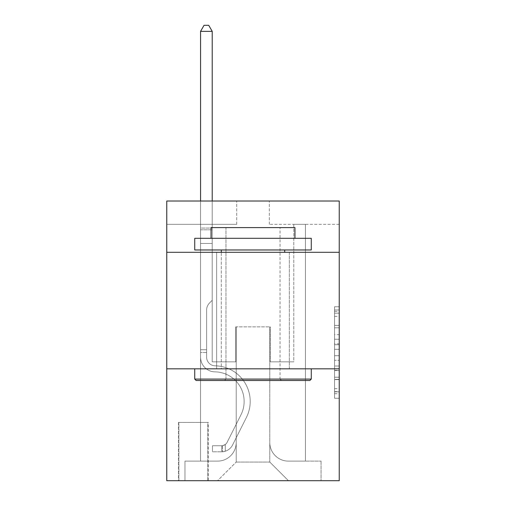 <?xml version="1.0" encoding="UTF-8"?>
<svg xmlns="http://www.w3.org/2000/svg" width="506" height="506" viewBox="0 0 506 506"><rect width="100%" height="100%" fill="white"/><g stroke="black" fill="none" stroke-linecap="round" stroke-linejoin="round"><path stroke-width="0.38" stroke-dasharray="2.53 1.9" d="M334.574 334.675L334.574 349.317L339.235 349.317L339.235 393.693L339.235 311.342L339.235 349.317L334.574 349.317L334.574 309.969L334.574 398.273L334.574 306.762L334.574 391.865L339.235 391.865L334.574 391.865L339.235 391.865L334.574 391.865L334.574 377.223L334.574 398.273L339.235 398.273L339.235 306.762L339.235 391.638L339.235 355.718L334.574 355.718L339.235 355.718L339.235 377.223L339.235 313.17L334.574 313.17L339.235 313.17L339.235 398.273L339.235 311.342L339.235 398.273L334.574 398.273L334.574 306.762L339.235 306.762L339.235 311.342L339.235 306.762L339.235 311.342L339.235 306.762L339.235 309.969L339.235 306.762L334.574 306.762L334.574 313.17L339.235 313.17L334.574 313.17L334.574 334.675L339.235 334.675M289.356 252.298L289.356 368.83L216.644 368.83L289.356 368.83L216.644 368.83L289.356 368.83L289.356 252.298L216.644 252.298L216.644 368.83L216.644 252.298L289.356 252.298M208.251 422.434L178.422 422.434L208.251 422.434L208.251 480.7L178.422 480.7L208.251 480.7M178.422 422.434L178.422 480.7M339.235 343.821L339.235 339.248L339.235 343.821L334.574 343.821L334.574 325.409L334.574 379.627L334.574 366.015L339.235 366.015L334.574 366.015L334.574 398.273L339.235 398.273L334.574 398.273L339.235 398.273L334.574 398.273L334.574 306.762L339.235 306.762L334.574 306.762L339.235 306.762L334.574 306.762L334.574 343.821L339.235 343.821M339.235 368.83L339.235 480.7L166.765 480.7L166.765 368.83L339.235 368.83L339.235 201.027L269.312 201.027L339.235 201.027L339.235 224.335L339.235 201.027L166.765 201.027L236.688 201.027L166.765 201.027L166.765 224.335L236.688 224.335L166.765 224.335L166.765 201.027L166.765 252.298L339.235 252.298L166.765 252.298L166.765 368.83L339.235 368.83L166.765 368.83M200.559 224.335L200.559 461.124L217.574 461.124A18.646 18.646 0 0 0 236.22 442.478L236.22 326.882L236.22 462.054L236.22 326.882L236.22 462.054L236.22 326.882L269.78 326.882L269.78 442.478A18.646 18.646 0 0 0 288.426 461.124L305.441 461.124L305.441 224.335L305.441 461.124L305.441 224.335L305.441 461.124L305.441 224.335L305.441 461.124L305.441 224.335L305.441 461.124L305.441 224.335L305.441 461.124L305.441 224.335L305.441 461.124L305.441 224.335L305.441 461.124L305.441 224.335L305.441 461.124L305.441 224.335L305.441 461.124L305.441 224.335L305.441 461.124L305.441 224.335L305.441 461.124L321.051 461.124L288.426 461.124L305.441 461.124L288.426 461.124L305.441 461.124L288.426 461.124L305.441 461.124L288.426 461.124L305.441 461.124L288.426 461.124L305.441 461.124L288.426 461.124L305.441 461.124L288.426 461.124L305.441 461.124L288.426 461.124L305.441 461.124L288.426 461.124L305.441 461.124L288.426 461.124L305.441 461.124L305.441 224.335L293.784 224.335L305.441 224.335L293.784 224.335L305.441 224.335L293.784 224.335L305.441 224.335L293.784 224.335L305.441 224.335L293.784 224.335L305.441 224.335L293.784 224.335L305.441 224.335L293.784 224.335L305.441 224.335L293.784 224.335L305.441 224.335L293.784 224.335L305.441 224.335L293.784 224.335L305.441 224.335L293.784 224.335L305.441 224.335L293.784 224.335L305.441 224.335L305.441 461.124L288.426 461.124A18.646 18.646 0 0 1 269.78 442.478A18.646 18.646 0 0 0 288.426 461.124A18.646 18.646 0 0 1 269.78 442.478A18.646 18.646 0 0 0 288.426 461.124A18.646 18.646 0 0 1 269.78 442.478A18.646 18.646 0 0 0 288.426 461.124A18.646 18.646 0 0 1 269.78 442.478A18.646 18.646 0 0 0 288.426 461.124A18.646 18.646 0 0 1 269.78 442.478A18.646 18.646 0 0 0 288.426 461.124A18.646 18.646 0 0 1 269.78 442.478A18.646 18.646 0 0 0 288.426 461.124A18.646 18.646 0 0 1 269.78 442.478A18.646 18.646 0 0 0 288.426 461.124A18.646 18.646 0 0 1 269.78 442.478A18.646 18.646 0 0 0 288.426 461.124A18.646 18.646 0 0 1 269.78 442.478A18.646 18.646 0 0 0 288.426 461.124A18.646 18.646 0 0 1 269.78 442.478A18.646 18.646 0 0 0 288.426 461.124A18.646 18.646 0 0 1 269.78 442.478L269.78 326.882L269.78 462.054L236.22 462.054L269.78 462.054L288.426 480.7L321.051 480.7L217.574 480.7L288.426 480.7L269.78 462.054L288.426 480.7L269.78 462.054L269.78 326.882L269.78 462.054L269.78 326.882L235.752 326.882L235.752 361.841L212.216 361.841L212.216 224.335L200.559 224.335L200.559 461.124L217.574 461.124A18.646 18.646 0 0 0 236.22 442.478L236.22 326.882L235.752 326.882L235.752 361.841L212.216 361.841L212.216 224.335L200.559 224.335L200.559 461.124L217.574 461.124L184.949 461.124L217.574 461.124L200.559 461.124L200.559 224.335L200.559 461.124L200.559 224.335L200.559 461.124L200.559 224.335L200.559 461.124L200.559 224.335L200.559 461.124L200.559 224.335L200.559 461.124L200.559 224.335L200.559 461.124L200.559 224.335L200.559 461.124L200.559 224.335L200.559 461.124L200.559 224.335L200.559 461.124L200.559 224.335L212.216 224.335L200.559 224.335L212.216 224.335L200.559 224.335L212.216 224.335L200.559 224.335L212.216 224.335L200.559 224.335L212.216 224.335L200.559 224.335L212.216 224.335L200.559 224.335L212.216 224.335L200.559 224.335L212.216 224.335L200.559 224.335L212.216 224.335L200.559 224.335L212.216 224.335L200.559 224.335L212.216 224.335L200.559 224.335L200.559 461.124L200.559 224.335M236.22 442.478L236.22 326.882L235.752 326.882L235.752 361.841L212.216 361.841L212.216 224.335L212.216 361.841L212.216 224.335L212.216 361.841L212.216 224.335L212.216 361.841L212.216 224.335L212.216 361.841L212.216 224.335L212.216 361.841L212.216 224.335L212.216 361.841L212.216 224.335L212.216 361.841L212.216 224.335L212.216 361.841L212.216 224.335L212.216 361.841L212.216 224.335L212.216 361.841L212.216 224.335L212.216 361.841L235.752 361.841L212.216 361.841L235.752 361.841L212.216 361.841L235.752 361.841L212.216 361.841L235.752 361.841L212.216 361.841L235.752 361.841L212.216 361.841L235.752 361.841L212.216 361.841L235.752 361.841L212.216 361.841L235.752 361.841L212.216 361.841L235.752 361.841L212.216 361.841L235.752 361.841L212.216 361.841L235.752 361.841L235.752 326.882L235.752 361.841L235.752 326.882L235.752 361.841L235.752 326.882L235.752 361.841L235.752 326.882L235.752 361.841L235.752 326.882L235.752 361.841L235.752 326.882L235.752 361.841L235.752 326.882L235.752 361.841L235.752 326.882L235.752 361.841L235.752 326.882L235.752 361.841L235.752 326.882L235.752 361.841L235.752 326.882L236.22 326.882L235.752 326.882L236.22 326.882L235.752 326.882L236.22 326.882L235.752 326.882L236.22 326.882L235.752 326.882L236.22 326.882L235.752 326.882L236.22 326.882L235.752 326.882L236.22 326.882L235.752 326.882L236.22 326.882L235.752 326.882L236.22 326.882L235.752 326.882L236.22 326.882L235.752 326.882L236.22 326.882L236.22 442.478A18.646 18.646 0 0 1 217.574 461.124A18.646 18.646 0 0 0 236.22 442.478A18.646 18.646 0 0 1 217.574 461.124A18.646 18.646 0 0 0 236.22 442.478A18.646 18.646 0 0 1 217.574 461.124A18.646 18.646 0 0 0 236.22 442.478A18.646 18.646 0 0 1 217.574 461.124A18.646 18.646 0 0 0 236.22 442.478A18.646 18.646 0 0 1 217.574 461.124A18.646 18.646 0 0 0 236.22 442.478A18.646 18.646 0 0 1 217.574 461.124A18.646 18.646 0 0 0 236.22 442.478A18.646 18.646 0 0 1 217.574 461.124A18.646 18.646 0 0 0 236.22 442.478A18.646 18.646 0 0 1 217.574 461.124A18.646 18.646 0 0 0 236.22 442.478A18.646 18.646 0 0 1 217.574 461.124A18.646 18.646 0 0 0 236.22 442.478A18.646 18.646 0 0 1 217.574 461.124A18.646 18.646 0 0 0 236.22 442.478M339.235 224.335L269.312 224.335L339.235 224.335M178.884 480.7L207.789 480.7L178.884 480.7L178.884 422.434L207.789 422.434L207.789 480.7L207.789 422.434L178.884 422.434L178.884 480.7M184.949 480.7L217.574 480.7L236.22 462.054L217.574 480.7L236.22 462.054L217.574 480.7L184.949 480.7L184.949 461.124L184.949 480.7M270.248 326.882L269.78 326.882L270.248 326.882L269.78 326.882L270.248 326.882L269.78 326.882L270.248 326.882L269.78 326.882L270.248 326.882L269.78 326.882L270.248 326.882L269.78 326.882L270.248 326.882L269.78 326.882L270.248 326.882L269.78 326.882L270.248 326.882L269.78 326.882L270.248 326.882L269.78 326.882L270.248 326.882L269.78 326.882L270.248 326.882L269.78 326.882L270.248 326.882L270.248 361.841L270.248 326.882M269.312 224.335L269.312 201.027L269.312 224.335M236.688 224.335L236.688 201.027L236.688 224.335M321.051 461.124L321.051 480.7L321.051 461.124M293.784 224.335L293.784 361.841L270.248 361.841L293.784 361.841L270.248 361.841L293.784 361.841L270.248 361.841L293.784 361.841L270.248 361.841L293.784 361.841L270.248 361.841L293.784 361.841L270.248 361.841L293.784 361.841L270.248 361.841L293.784 361.841L270.248 361.841L293.784 361.841L270.248 361.841L293.784 361.841L270.248 361.841L293.784 361.841L270.248 361.841L293.784 361.841L270.248 361.841L293.784 361.841L293.784 224.335M339.235 252.298L166.765 252.298M334.574 349.317L339.235 349.317L334.574 349.317M334.574 309.969L334.574 306.762L334.574 309.969L339.235 309.969L334.574 309.969M334.574 379.399L334.574 360.297L334.574 379.399L339.235 379.399L334.574 379.399M334.574 360.297L334.574 355.718L339.235 355.718L334.574 355.718L334.574 360.297L339.235 360.297L334.574 360.297M334.574 325.409L334.574 313.17L334.574 325.409L339.235 325.409L334.574 325.409M334.574 306.762L339.235 306.762L334.574 306.762L334.574 311.342L334.574 306.762L339.235 306.762M334.574 398.273L339.235 398.273L334.574 398.273L334.574 393.693L334.574 398.273M200.559 352.518L200.559 31.359L200.559 243.443L200.559 31.359L212.216 31.359L212.216 228.061L212.216 31.359L200.559 31.359L204.057 25.3L208.719 25.3L204.057 25.3L200.559 31.359L200.559 243.443L200.559 31.359L212.216 31.359L208.719 25.3L212.216 31.359L212.216 243.443L200.559 243.443L200.559 31.359L204.057 25.3L208.719 25.3L204.057 25.3L200.559 31.359L200.559 243.443L200.559 31.359L212.216 31.359L200.559 31.359L204.057 25.3L208.719 25.3L212.216 31.359L208.719 25.3L204.057 25.3L200.559 31.359L200.559 243.443L200.559 31.359L212.216 31.359L212.216 228.061L212.216 31.359L200.559 31.359L204.057 25.3L208.719 25.3L212.216 31.359L208.719 25.3L204.057 25.3L200.559 31.359L200.559 243.443L200.559 31.359L212.216 31.359L212.216 229.8L212.216 31.359L200.559 31.359L204.057 25.3L208.719 25.3L212.216 31.359L208.719 25.3L204.057 25.3L200.559 31.359L200.559 243.443L200.559 31.359L212.216 31.359L212.216 300.311L209.585 302.936A10.126 10.126 -29.8 0 0 206.619 310.102A10.126 10.126 150.2 0 1 209.585 302.936L212.216 300.311L212.216 243.443L200.559 243.443L200.559 357.192A14.68 14.68 -29.8 0 0 215.012 371.872A14.68 14.68 150.2 0 1 200.559 357.192L200.559 243.443L212.216 243.443L212.216 31.359L200.559 31.359L204.057 25.3L208.719 25.3L212.216 31.359L208.719 25.3L204.057 25.3L200.559 31.359L200.559 243.443L212.216 243.443L212.216 300.311L209.585 302.936A10.126 10.126 -29.8 0 0 206.619 310.102A10.126 10.126 150.2 0 1 209.585 302.936L212.216 300.311L212.216 229.8L212.216 243.443L200.559 243.443L200.559 357.192A14.68 14.68 -29.8 0 0 215.012 371.872A14.68 14.68 150.2 0 1 200.559 357.192L200.559 243.443L212.216 243.443L212.216 300.311L209.585 302.936A10.126 10.126 -29.8 0 0 206.619 310.102A10.126 10.126 150.2 0 1 209.585 302.936L212.216 300.311L212.216 228.061L212.216 243.443L200.559 243.443L200.559 357.192A14.68 14.68 -29.8 0 0 215.012 371.872A14.68 14.68 150.2 0 1 200.559 357.192L200.559 243.443L212.216 243.443L212.216 300.311L209.585 302.936A10.126 10.126 -29.8 0 0 206.619 310.102A10.126 10.126 150.2 0 1 209.585 302.936L212.216 300.311L212.216 31.359L212.216 243.443L200.559 243.443L200.559 357.192A14.68 14.68 -29.8 0 0 215.012 371.872A29.601 29.601 150.2 0 1 240.989 414.762A29.601 29.601 -29.8 0 0 215.012 371.872A14.68 14.68 150.2 0 1 200.559 357.192L200.559 243.443L212.216 243.443L212.216 300.311L209.585 302.936A10.126 10.126 -29.8 0 0 206.619 310.102A10.126 10.126 150.2 0 1 209.585 302.936L212.216 300.311L212.216 31.359L200.559 31.359L212.216 31.359L208.719 25.3L212.216 31.359L212.216 243.443L200.559 243.443L200.559 357.192A14.68 14.68 -29.8 0 0 215.012 371.872A14.68 14.68 150.2 0 1 200.559 357.192L200.559 243.443L212.216 243.443L212.216 300.311L209.585 302.936A10.126 10.126 -29.8 0 0 206.619 310.102A10.126 10.126 150.2 0 1 209.585 302.936L212.216 300.311L212.216 31.359L200.559 31.359L204.057 25.3L208.719 25.3L204.057 25.3L200.559 31.359L200.559 228.061L200.559 31.359L212.216 31.359L208.719 25.3L212.216 31.359L212.216 243.443L200.559 243.443L200.559 357.192A14.68 14.68 -29.8 0 0 215.012 371.872A14.68 14.68 150.2 0 1 200.559 357.192L200.559 243.443L212.216 243.443L212.216 300.311L209.585 302.936A10.126 10.126 -29.8 0 0 206.619 310.102A10.126 10.126 150.2 0 1 209.585 302.936L212.216 300.311L212.216 31.359L200.559 31.359L204.057 25.3L208.719 25.3L204.057 25.3L200.559 31.359L200.559 229.8L200.559 31.359L212.216 31.359L208.719 25.3L212.216 31.359L212.216 243.443L200.559 243.443L200.559 357.192A14.68 14.68 -29.8 0 0 215.012 371.872A29.601 29.601 150.2 0 1 240.989 414.762A29.601 29.601 -29.8 0 0 215.012 371.872A14.68 14.68 150.2 0 1 200.559 357.192L200.559 243.443L212.216 243.443L212.216 300.311L209.585 302.936A10.126 10.126 -29.8 0 0 206.619 310.102A10.126 10.126 150.2 0 1 209.585 302.936L212.216 300.311L212.216 31.359L200.559 31.359L204.057 25.3L208.719 25.3L204.057 25.3L200.559 31.359L200.559 357.192A14.68 14.68 -29.8 0 0 215.012 371.872A14.68 14.68 150.2 0 1 200.559 357.192L200.559 243.443L212.216 243.443L212.216 300.311L209.585 302.936A10.126 10.126 -29.8 0 0 206.619 310.102A10.126 10.126 150.2 0 1 209.585 302.936L212.216 300.311L212.216 243.443L200.559 243.443L200.559 357.192A14.68 14.68 -29.8 0 0 215.012 371.872A14.68 14.68 150.2 0 1 200.559 357.192L200.559 243.443L212.216 243.443L212.216 229.8L212.216 300.311L209.585 302.936A10.126 10.126 -29.8 0 0 206.619 310.102A10.126 10.126 150.2 0 1 209.585 302.936L212.216 300.311L212.216 243.443L200.559 243.443L200.559 357.192A14.68 14.68 -29.8 0 0 215.012 371.872A29.601 29.601 150.2 0 1 240.989 414.762A29.601 29.601 -29.8 0 0 215.012 371.872A14.68 14.68 150.2 0 1 200.559 357.192L200.559 243.443L212.216 243.443L212.216 228.061L212.216 300.311L209.585 302.936A10.126 10.126 -29.8 0 0 206.619 310.102A10.126 10.126 150.2 0 1 209.585 302.936L212.216 300.311L212.216 243.443L200.559 243.443L200.559 357.192A14.68 14.68 -29.8 0 0 215.012 371.872A14.68 14.68 150.2 0 1 200.559 357.192L200.559 243.443L212.216 243.443L212.216 31.359L208.719 25.3L212.216 31.359L212.216 300.311L209.585 302.936A10.126 10.126 -29.8 0 0 206.619 310.102A10.126 10.126 150.2 0 1 209.585 302.936L212.216 300.311L212.216 243.443L200.559 243.443L200.559 357.192L200.559 352.518L206.619 352.518L206.619 349.722L200.559 349.722L206.619 349.722L206.619 357.192L206.619 310.102L206.619 357.192A8.621 8.621 -29.8 0 0 215.107 365.813A8.621 8.621 150.2 0 1 206.619 357.192L206.619 310.102L206.619 357.192L206.619 349.722L200.559 349.722L206.619 349.722L206.619 357.192A8.621 8.621 -29.8 0 0 215.107 365.813A8.621 8.621 150.2 0 1 206.619 357.192L206.619 310.102L206.619 357.192A8.621 8.621 -29.8 0 0 215.107 365.813A8.621 8.621 150.2 0 1 206.619 357.192L206.619 310.102L206.619 357.192L206.619 349.722L200.559 349.722L206.619 349.722L206.619 357.192A8.621 8.621 -29.8 0 0 215.107 365.813A35.66 35.66 150.2 0 1 246.403 417.482A35.66 35.66 -29.8 0 0 215.107 365.813A8.621 8.621 150.2 0 1 206.619 357.192L206.619 310.102L206.619 357.192A8.621 8.621 -29.8 0 0 215.107 365.813A8.621 8.621 150.2 0 1 206.619 357.192L206.619 310.102L206.619 357.192L206.619 349.722L200.559 349.722L206.619 349.722L206.619 357.192A8.621 8.621 -29.8 0 0 215.107 365.813A8.621 8.621 150.2 0 1 206.619 357.192L206.619 310.102L206.619 357.192A8.621 8.621 -29.8 0 0 215.107 365.813A35.66 35.66 150.2 0 1 246.403 417.482A35.66 35.66 -29.8 0 0 215.107 365.813A8.621 8.621 150.2 0 1 206.619 357.192L206.619 310.102L206.619 357.192L206.619 349.722L200.559 349.722L206.619 349.722L206.619 357.192A8.621 8.621 -29.8 0 0 215.107 365.813A8.621 8.621 150.2 0 1 206.619 357.192L206.619 310.102L206.619 357.192A8.621 8.621 -29.8 0 0 215.107 365.813A8.621 8.621 150.2 0 1 206.619 357.192L206.619 310.102L206.619 357.192L206.619 349.722L200.559 349.722L206.619 349.722L206.619 357.192A8.621 8.621 -29.8 0 0 215.107 365.813A35.66 35.66 150.2 0 1 246.403 417.482A35.66 35.66 -29.8 0 0 215.107 365.813A8.621 8.621 150.2 0 1 206.619 357.192L206.619 310.102L206.619 357.192A8.621 8.621 -29.8 0 0 215.107 365.813A8.621 8.621 150.2 0 1 206.619 357.192L206.619 310.102L206.619 357.192L206.619 352.518L200.559 352.518M221.767 451.801A12.353 12.353 -29.8 0 0 232.57 444.995L246.403 417.482A35.66 35.66 -29.8 0 0 215.107 365.813A8.621 8.621 150.2 0 1 206.619 357.192A8.621 8.621 -29.8 0 0 215.107 365.813A35.66 35.66 150.2 0 1 246.403 417.482A35.66 35.66 -29.8 0 0 215.107 365.813A8.621 8.621 150.2 0 1 206.619 357.192A8.621 8.621 150.2 0 0 215.107 365.813A8.621 8.621 150.2 0 1 206.619 357.192A8.621 8.621 150.2 0 0 215.107 365.813A35.66 35.66 150.2 0 1 246.403 417.482A35.66 35.66 -29.8 0 0 215.107 365.813A8.621 8.621 150.2 0 1 206.619 357.192A8.621 8.621 150.2 0 0 215.107 365.813A35.66 35.66 150.2 0 1 246.403 417.482L232.57 444.995L246.403 417.482A35.66 35.66 -29.8 0 0 215.107 365.813A8.621 8.621 150.2 0 1 206.619 357.192A8.621 8.621 150.2 0 0 215.107 365.813A8.621 8.621 150.2 0 1 206.619 357.192A8.621 8.621 150.2 0 0 215.107 365.813A35.66 35.66 150.2 0 1 246.403 417.482A35.66 35.66 -29.8 0 0 215.107 365.813A8.621 8.621 150.2 0 1 206.619 357.192A8.621 8.621 150.2 0 0 215.107 365.813A35.66 35.66 150.2 0 1 246.403 417.482A35.66 35.66 -29.8 0 0 215.107 365.813A8.621 8.621 150.2 0 1 206.619 357.192A8.621 8.621 150.2 0 0 215.107 365.813A8.621 8.621 150.2 0 1 206.619 357.192A8.621 8.621 150.2 0 0 215.107 365.813A35.66 35.66 150.2 0 1 246.403 417.482L232.57 444.995A12.353 12.353 150.2 0 1 225.265 451.225A12.353 12.353 -29.8 0 0 232.57 444.995L246.403 417.482A35.66 35.66 -29.8 0 0 215.107 365.813A8.621 8.621 150.2 0 1 206.619 357.192A8.621 8.621 150.2 0 0 215.107 365.813A35.66 35.66 150.2 0 1 246.403 417.482A35.66 35.66 -29.8 0 0 215.107 365.813A8.621 8.621 150.2 0 1 206.619 357.192A8.621 8.621 150.2 0 0 215.107 365.813A8.621 8.621 150.2 0 1 206.619 357.192A8.621 8.621 150.2 0 0 215.107 365.813A35.66 35.66 150.2 0 1 246.403 417.482A35.66 35.66 -29.8 0 0 215.107 365.813A8.621 8.621 150.2 0 1 206.619 357.192A8.621 8.621 150.2 0 0 215.107 365.813A35.66 35.66 150.2 0 1 246.403 417.482L232.57 444.995L246.403 417.482A35.66 35.66 -29.8 0 0 215.107 365.813A35.66 35.66 -29.8 0 1 246.403 417.482A35.66 35.66 -29.8 0 0 215.107 365.813A35.66 35.66 -29.8 0 1 246.403 417.482L232.57 444.995L246.403 417.482A35.66 35.66 -29.8 0 0 215.107 365.813A35.66 35.66 -29.8 0 1 246.403 417.482L232.57 444.995A12.353 12.353 150.2 0 1 225.265 451.225C221.672 451.984 221.672 451.984 225.265 451.225C221.672 451.984 221.672 451.984 225.265 451.225A12.353 12.353 -29.8 0 0 232.57 444.995L246.403 417.482A35.66 35.66 -29.8 0 0 215.107 365.813A35.66 35.66 -29.8 0 1 246.403 417.482A35.66 35.66 -29.8 0 0 215.107 365.813A35.66 35.66 -29.8 0 1 246.403 417.482L232.57 444.995L246.403 417.482A35.66 35.66 -29.8 0 0 215.107 365.813A35.66 35.66 -29.8 0 1 246.403 417.482L232.57 444.995L246.403 417.482A35.66 35.66 -29.8 0 0 215.107 365.813A35.66 35.66 -29.8 0 1 246.403 417.482A35.66 35.66 -29.8 0 0 215.107 365.813A35.66 35.66 -29.8 0 1 246.403 417.482L232.57 444.995A12.353 12.353 150.2 0 1 225.265 451.225C221.672 451.984 221.672 451.984 225.265 451.225C221.672 451.984 221.672 451.984 225.265 451.225A12.353 12.353 -29.8 0 0 232.57 444.995L246.403 417.482A35.66 35.66 -29.8 0 0 215.107 365.813A35.66 35.66 -29.8 0 1 246.403 417.482L232.57 444.995L246.403 417.482A35.66 35.66 -29.8 0 0 215.107 365.813A35.66 35.66 -29.8 0 1 246.403 417.482A35.66 35.66 -29.8 0 0 215.107 365.813A35.66 35.66 -29.8 0 1 246.403 417.482L232.57 444.995L246.403 417.482A35.66 35.66 -29.8 0 0 215.107 365.813A35.66 35.66 -29.8 0 1 246.403 417.482L232.57 444.995A12.353 12.353 150.2 0 1 225.265 451.225C221.672 451.984 221.672 451.984 225.265 451.225C221.672 451.984 221.672 451.984 225.265 451.225A12.353 12.353 -29.8 0 0 232.57 444.995L246.403 417.482L232.57 444.995A12.353 12.353 150.2 0 1 225.265 451.225C221.672 451.984 221.672 451.984 225.265 451.225C221.672 451.984 221.672 451.984 225.265 451.225A12.353 12.353 -29.8 0 0 232.57 444.995L246.403 417.482L232.57 444.995A12.353 12.353 150.2 0 1 225.265 451.225C221.672 451.984 221.672 451.984 225.265 451.225C221.672 451.984 221.672 451.984 225.265 451.225A12.353 12.353 -29.8 0 0 232.57 444.995L246.403 417.482L232.57 444.995A12.353 12.353 150.2 0 1 225.265 451.225C221.672 451.984 221.672 451.984 225.265 451.225C221.672 451.984 221.672 451.984 225.265 451.225A12.353 12.353 -29.8 0 0 232.57 444.995L246.403 417.482L232.57 444.995A12.353 12.353 150.2 0 1 225.265 451.225C221.672 451.984 221.672 451.984 225.265 451.225C221.672 451.984 221.672 451.984 225.265 451.225A12.353 12.353 -29.8 0 0 232.57 444.995L246.403 417.482L232.57 444.995A12.353 12.353 150.2 0 1 225.265 451.225C221.672 451.984 221.672 451.984 225.265 451.225C221.672 451.984 221.672 451.984 225.265 451.225A12.353 12.353 -29.8 0 0 232.57 444.995L246.403 417.482L232.57 444.995A12.353 12.353 150.2 0 1 225.265 451.225C221.672 451.984 221.672 451.984 225.265 451.225C221.672 451.984 221.672 451.984 225.265 451.225A12.353 12.353 -29.8 0 0 232.57 444.995L246.403 417.482L232.57 444.995A12.353 12.353 150.2 0 1 225.265 451.225C221.672 451.984 221.672 451.984 225.265 451.225C221.672 451.984 221.672 451.984 225.265 451.225A12.353 12.353 -29.8 0 0 232.57 444.995L246.403 417.482L232.57 444.995A12.353 12.353 150.2 0 1 225.265 451.225C221.672 451.984 221.672 451.984 225.265 451.225C221.672 451.984 221.672 451.984 225.265 451.225A12.353 12.353 -29.8 0 0 232.57 444.995A12.353 12.353 -29.8 0 1 221.767 451.801L221.767 445.735A6.293 6.293 -29.8 0 0 227.156 442.276L240.989 414.762A29.601 29.601 -29.8 0 0 215.012 371.872A14.68 14.68 150.2 0 1 200.559 357.192A14.68 14.68 -29.8 0 0 215.012 371.872A29.601 29.601 150.2 0 1 240.989 414.762A29.601 29.601 -29.8 0 0 215.012 371.872A14.68 14.68 150.2 0 1 200.559 357.192A14.68 14.68 150.2 0 0 215.012 371.872A14.68 14.68 150.2 0 1 200.559 357.192A14.68 14.68 150.2 0 0 215.012 371.872A29.601 29.601 150.2 0 1 240.989 414.762A29.601 29.601 -29.8 0 0 215.012 371.872A14.68 14.68 150.2 0 1 200.559 357.192A14.68 14.68 150.2 0 0 215.012 371.872A29.601 29.601 150.2 0 1 240.989 414.762L227.156 442.276L240.989 414.762A29.601 29.601 -29.8 0 0 215.012 371.872A14.68 14.68 150.2 0 1 200.559 357.192A14.68 14.68 150.2 0 0 215.012 371.872A14.68 14.68 150.2 0 1 200.559 357.192A14.68 14.68 150.2 0 0 215.012 371.872A29.601 29.601 150.2 0 1 240.989 414.762A29.601 29.601 -29.8 0 0 215.012 371.872A14.68 14.68 150.2 0 1 200.559 357.192A14.68 14.68 150.2 0 0 215.012 371.872A29.601 29.601 150.2 0 1 240.989 414.762A29.601 29.601 -29.8 0 0 215.012 371.872A14.68 14.68 150.2 0 1 200.559 357.192A14.68 14.68 150.2 0 0 215.012 371.872A14.68 14.68 150.2 0 1 200.559 357.192A14.68 14.68 150.2 0 0 215.012 371.872A29.601 29.601 150.2 0 1 240.989 414.762L227.156 442.276A6.293 6.293 150.2 0 1 225.265 444.515C221.736 446.14 221.736 446.14 225.265 444.515C221.736 446.14 221.736 446.14 225.265 444.515A6.293 6.293 -29.8 0 0 227.156 442.276L240.989 414.762A29.601 29.601 -29.8 0 0 215.012 371.872A14.68 14.68 150.2 0 1 200.559 357.192A14.68 14.68 150.2 0 0 215.012 371.872A29.601 29.601 150.2 0 1 240.989 414.762A29.601 29.601 -29.8 0 0 215.012 371.872A14.68 14.68 150.2 0 1 200.559 357.192A14.68 14.68 150.2 0 0 215.012 371.872A14.68 14.68 150.2 0 1 200.559 357.192A14.68 14.68 150.2 0 0 215.012 371.872A29.601 29.601 150.2 0 1 240.989 414.762A29.601 29.601 -29.8 0 0 215.012 371.872A14.68 14.68 150.2 0 1 200.559 357.192A14.68 14.68 150.2 0 0 215.012 371.872A29.601 29.601 150.2 0 1 240.989 414.762L227.156 442.276L240.989 414.762A29.601 29.601 -29.8 0 0 215.012 371.872A29.601 29.601 -29.8 0 1 240.989 414.762A29.601 29.601 -29.8 0 0 215.012 371.872A29.601 29.601 -29.8 0 1 240.989 414.762L227.156 442.276L240.989 414.762A29.601 29.601 -29.8 0 0 215.012 371.872A29.601 29.601 -29.8 0 1 240.989 414.762L227.156 442.276A6.293 6.293 150.2 0 1 225.265 444.515C221.736 446.14 221.736 446.14 225.265 444.515C221.736 446.14 221.736 446.14 225.265 444.515A6.293 6.293 -29.8 0 0 227.156 442.276L240.989 414.762A29.601 29.601 -29.8 0 0 215.012 371.872A29.601 29.601 -29.8 0 1 240.989 414.762A29.601 29.601 -29.8 0 0 215.012 371.872A29.601 29.601 -29.8 0 1 240.989 414.762L227.156 442.276L240.989 414.762A29.601 29.601 -29.8 0 0 215.012 371.872A29.601 29.601 -29.8 0 1 240.989 414.762L227.156 442.276L240.989 414.762A29.601 29.601 -29.8 0 0 215.012 371.872A29.601 29.601 -29.8 0 1 240.989 414.762A29.601 29.601 -29.8 0 0 215.012 371.872A29.601 29.601 -29.8 0 1 240.989 414.762L227.156 442.276A6.293 6.293 150.2 0 1 225.265 444.515C221.736 446.14 221.736 446.14 225.265 444.515C221.736 446.14 221.736 446.14 225.265 444.515A6.293 6.293 -29.8 0 0 227.156 442.276L240.989 414.762A29.601 29.601 -29.8 0 0 215.012 371.872A29.601 29.601 -29.8 0 1 240.989 414.762L227.156 442.276L240.989 414.762A29.601 29.601 -29.8 0 0 215.012 371.872A29.601 29.601 -29.8 0 1 240.989 414.762A29.601 29.601 -29.8 0 0 215.012 371.872A29.601 29.601 -29.8 0 1 240.989 414.762L227.156 442.276L240.989 414.762A29.601 29.601 -29.8 0 0 215.012 371.872A29.601 29.601 -29.8 0 1 240.989 414.762L227.156 442.276A6.293 6.293 150.2 0 1 225.265 444.515C221.736 446.14 221.736 446.14 225.265 444.515C221.736 446.14 221.736 446.14 225.265 444.515A6.293 6.293 -29.8 0 0 227.156 442.276L240.989 414.762L227.156 442.276A6.293 6.293 150.2 0 1 225.265 444.515C221.736 446.14 221.736 446.14 225.265 444.515C221.736 446.14 221.736 446.14 225.265 444.515A6.293 6.293 -29.8 0 0 227.156 442.276L240.989 414.762L227.156 442.276A6.293 6.293 150.2 0 1 225.265 444.515C221.736 446.14 221.736 446.14 225.265 444.515C221.736 446.14 221.736 446.14 225.265 444.515A6.293 6.293 -29.8 0 0 227.156 442.276L240.989 414.762L227.156 442.276A6.293 6.293 150.2 0 1 225.265 444.515C221.736 446.14 221.736 446.14 225.265 444.515C221.736 446.14 221.736 446.14 225.265 444.515A6.293 6.293 -29.8 0 0 227.156 442.276L240.989 414.762L227.156 442.276A6.293 6.293 150.2 0 1 225.265 444.515C221.736 446.14 221.736 446.14 225.265 444.515C221.736 446.14 221.736 446.14 225.265 444.515A6.293 6.293 -29.8 0 0 227.156 442.276L240.989 414.762L227.156 442.276A6.293 6.293 150.2 0 1 225.265 444.515C221.736 446.14 221.736 446.14 225.265 444.515C221.736 446.14 221.736 446.14 225.265 444.515A6.293 6.293 -29.8 0 0 227.156 442.276L240.989 414.762L227.156 442.276A6.293 6.293 150.2 0 1 225.265 444.515C221.736 446.14 221.736 446.14 225.265 444.515C221.736 446.14 221.736 446.14 225.265 444.515A6.293 6.293 -29.8 0 0 227.156 442.276L240.989 414.762L227.156 442.276A6.293 6.293 150.2 0 1 225.265 444.515C221.736 446.14 221.736 446.14 225.265 444.515C221.736 446.14 221.736 446.14 225.265 444.515A6.293 6.293 -29.8 0 0 227.156 442.276L240.989 414.762L227.156 442.276A6.293 6.293 150.2 0 1 225.265 444.515C221.736 446.14 221.736 446.14 225.265 444.515C221.736 446.14 221.736 446.14 225.265 444.515A6.293 6.293 -29.8 0 0 227.156 442.276A6.293 6.293 -29.8 0 1 221.767 445.735L221.767 451.801L212.45 451.801L221.767 451.801A12.353 12.353 -29.8 0 0 232.57 444.995A12.353 12.353 -29.8 0 1 221.767 451.801L221.767 445.735L212.45 445.742L221.767 445.735A6.293 6.293 -29.8 0 0 227.156 442.276A6.293 6.293 -29.8 0 1 221.767 445.735L221.767 451.801L212.45 451.801L212.45 445.742L212.45 451.801L221.767 451.801A12.353 12.353 -29.8 0 0 232.57 444.995A12.353 12.353 -29.8 0 1 221.767 451.801L221.767 445.735L212.45 445.742L221.767 445.735A6.293 6.293 -29.8 0 0 227.156 442.276A6.293 6.293 -29.8 0 1 221.767 445.735L221.767 451.801L212.45 451.801L212.45 445.742L212.45 451.801L221.767 451.801A12.353 12.353 -29.8 0 0 232.57 444.995A12.353 12.353 -29.8 0 1 221.767 451.801L221.767 445.735L212.45 445.742L221.767 445.735A6.293 6.293 -29.8 0 0 227.156 442.276A6.293 6.293 -29.8 0 1 221.767 445.735L221.767 451.801L212.45 451.801L212.45 445.742L212.45 451.801L221.767 451.801A12.353 12.353 -29.8 0 0 232.57 444.995A12.353 12.353 -29.8 0 1 221.767 451.801L221.767 445.735L212.45 445.742L221.767 445.735A6.293 6.293 -29.8 0 0 227.156 442.276A6.293 6.293 -29.8 0 1 221.767 445.735L221.767 451.801L212.45 451.801L212.45 445.742L212.45 451.801L221.767 451.801A12.353 12.353 -29.8 0 0 232.57 444.995A12.353 12.353 -29.8 0 1 221.767 451.801L221.767 445.735L212.45 445.742L221.767 445.735A6.293 6.293 -29.8 0 0 227.156 442.276A6.293 6.293 -29.8 0 1 221.767 445.735L221.767 451.801L212.45 451.801L212.45 445.742L212.45 451.801L221.767 451.801A12.353 12.353 -29.8 0 0 232.57 444.995A12.353 12.353 -29.8 0 1 221.767 451.801L221.767 445.735L212.45 445.742L221.767 445.735A6.293 6.293 -29.8 0 0 227.156 442.276A6.293 6.293 -29.8 0 1 221.767 445.735L221.767 451.801L212.45 451.801L212.45 445.742L212.45 451.801L221.767 451.801A12.353 12.353 -29.8 0 0 232.57 444.995A12.353 12.353 -29.8 0 1 221.767 451.801L221.767 445.735L212.45 445.742L221.767 445.735A6.293 6.293 -29.8 0 0 227.156 442.276A6.293 6.293 -29.8 0 1 221.767 445.735L221.767 451.801L212.45 451.801L212.45 445.742L212.45 451.801L221.767 451.801A12.353 12.353 -29.8 0 0 232.57 444.995A12.353 12.353 -29.8 0 1 221.767 451.801L221.767 445.735L212.45 445.742L221.767 445.735A6.293 6.293 -29.8 0 0 227.156 442.276A6.293 6.293 -29.8 0 1 221.767 445.735L221.767 451.801L212.45 451.801L212.45 445.742L212.45 451.801L221.767 451.801A12.353 12.353 -29.8 0 0 232.57 444.995A12.353 12.353 -29.8 0 1 221.767 451.801L221.767 445.735L212.45 445.742L221.767 445.735A6.293 6.293 -29.8 0 0 227.156 442.276A6.293 6.293 -29.8 0 1 221.767 445.735L221.767 451.801L212.45 451.801L212.45 445.742L212.45 451.801L221.767 451.801A12.353 12.353 -29.8 0 0 232.57 444.995A12.353 12.353 -29.8 0 1 221.767 451.801L221.767 445.735L212.45 445.742L221.767 445.735A6.293 6.293 -29.8 0 0 227.156 442.276A6.293 6.293 -29.8 0 1 221.767 445.735L221.767 451.801L212.45 451.801L212.45 445.742L212.45 451.801L221.767 451.801A12.353 12.353 -29.8 0 0 232.57 444.995A12.353 12.353 -29.8 0 1 221.767 451.801L221.767 445.735L212.45 445.742L221.767 445.735A6.293 6.293 -29.8 0 0 227.156 442.276A6.293 6.293 -29.8 0 1 221.767 445.735L221.767 451.801L212.45 451.801L212.45 445.742L212.45 451.801L221.767 451.801M196.132 380.487L309.868 380.487L311.266 379.083L194.734 379.083L311.266 379.083L194.734 379.083L196.132 380.487L309.868 380.487L196.132 380.487M225.967 379.083L224.569 380.487L281.431 380.487L224.569 380.487L281.431 380.487L224.569 380.487L225.967 379.083L225.967 227.599L280.033 227.599L225.967 227.599L280.033 227.599L225.967 227.599L225.967 379.083L280.033 379.083L281.431 380.487L280.033 379.083L225.967 379.083L280.033 379.083L280.033 227.599L280.033 379.083L225.967 379.083M311.266 238.32L194.734 238.32L194.734 249.97L311.266 249.97L194.734 249.97L311.266 249.97L311.266 238.32L194.734 238.32L311.266 238.32M211.046 238.32L294.954 238.32L294.954 227.599L211.046 227.599L294.954 227.599L211.046 227.599L211.046 238.32L294.954 238.32M194.734 368.83L311.266 368.83L194.734 368.83L311.266 368.83L194.734 368.83L194.734 379.083M311.266 368.83L311.266 379.083M221.305 249.97L284.695 249.97L221.305 249.97L284.695 249.97L221.305 249.97L221.305 368.83L284.695 368.83L221.305 368.83L284.695 368.83L221.305 368.83L221.305 252.298M284.695 249.97L284.695 252.298M200.559 201.027L200.559 31.359L212.216 31.359L200.559 31.359L204.057 25.3L208.719 25.3L204.057 25.3L200.559 31.359L200.559 228.061L200.559 31.359L212.216 31.359L208.719 25.3L212.216 31.359L212.216 228.061L212.216 31.359L200.559 31.359L204.057 25.3L208.719 25.3L204.057 25.3L200.559 31.359L212.216 31.359L208.719 25.3L212.216 31.359L212.216 201.027M212.45 445.742L221.539 445.742L212.45 445.742L212.45 451.801L212.45 445.742M200.559 228.061L200.559 229.8L200.559 228.061L212.216 228.061L200.559 228.061M225.265 451.225C221.672 451.984 221.672 451.984 225.265 451.225C221.672 451.984 221.672 451.984 225.265 451.225L225.265 444.515L225.265 451.225M212.216 31.359L208.719 25.3L204.057 25.3L200.559 31.359M334.574 377.223L339.235 377.223L334.574 377.223M334.574 370.36L339.235 370.36M334.574 327.812L339.235 327.812L334.574 327.812M334.574 311.342L339.235 311.342M334.574 393.693L339.235 393.693M334.574 388.659L339.235 388.659M334.574 316.37L339.235 316.37M334.574 344.738L339.235 344.738L334.574 344.738M334.574 370.588L339.235 370.588L334.574 370.588M334.574 379.627L339.235 379.627L334.574 379.627M334.574 339.248L339.235 339.248L334.574 339.248M200.559 229.8L212.216 229.8L200.559 229.8M334.574 391.638L339.235 391.638M334.574 391.865L339.235 391.865M334.574 313.17L339.235 313.17M222.469 445.672L222.469 451.763L222.469 445.672"/><path stroke-width="0.76" d="M339.235 252.298L339.235 201.027L166.765 201.027L166.765 252.298L339.235 252.298L339.235 480.7L166.765 480.7L166.765 252.298M339.235 368.83L166.765 368.83M196.132 380.487L194.734 379.083L311.266 379.083L309.868 380.487L196.132 380.487M311.266 238.32L311.266 249.97L194.734 249.97L194.734 238.32L311.266 238.32M211.046 238.32L211.046 227.599L294.954 227.599L294.954 238.32M311.266 368.83L311.266 379.083M194.734 368.83L194.734 379.083M284.695 249.97L284.695 252.298M221.305 249.97L221.305 252.298M212.216 201.027L212.216 31.359L200.559 31.359L200.559 201.027M200.559 31.359L204.057 25.3L208.719 25.3L212.216 31.359"/></g></svg>
